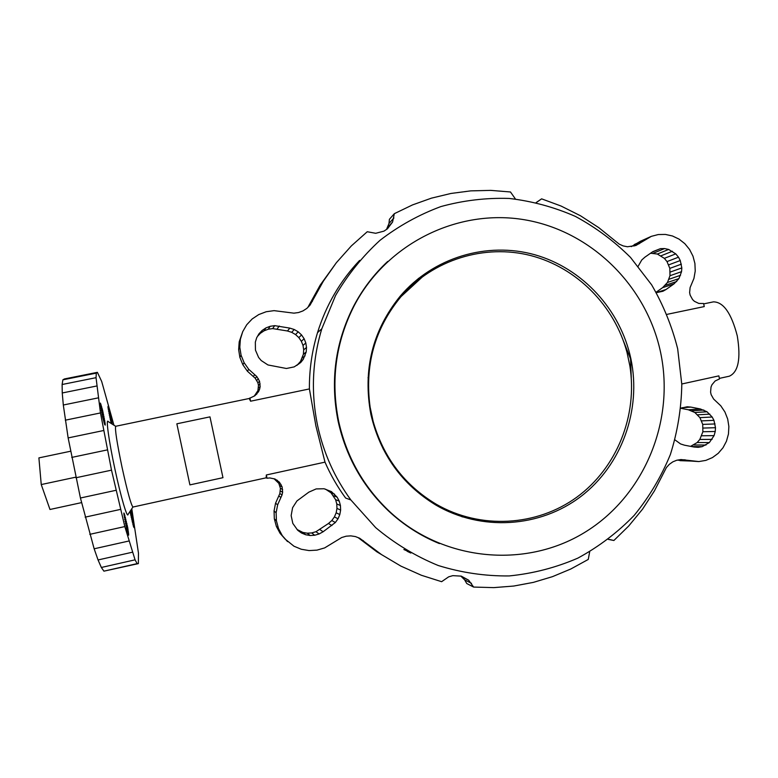 <?xml version="1.0" encoding="UTF-8"?>
<svg xmlns="http://www.w3.org/2000/svg" width="778" height="778" viewBox="0 0 778 778"><rect width="100%" height="100%" fill="white"/><g stroke="black" fill="none" stroke-linecap="round" stroke-linejoin="round"><path stroke-width="1.17" d="M176.849 423.806L189.91 484.889L222.965 477.682L209.972 416.862L176.849 423.806M515.454 199.022L510.485 191.981L490.646 190.377L470.719 190.873L450.909 193.469L431.43 198.157L412.505 204.915L394.329 213.678L392.579 222.041L387.473 228.781L383.943 231.144L375.716 233.293L367.245 231.737L351.355 245.906L336.368 262.692L323.347 281.189L310.062 305.102L306.814 308.419L302.914 310.937L298.538 312.542L293.889 313.155L274.08 310.646L266.193 311.735L258.763 314.565L252.16 318.97L246.723 324.757L242.736 331.613L240.383 339.208L239.809 347.241L241.073 355.206L244.107 362.694L248.756 369.336L256.818 376.571L259.56 381.249L260.153 386.617L259.589 389.272L258.49 391.752L254.863 395.759L249.193 398.492L115.708 426.276C114.784 428.824 116.904 442.546 122.068 467.442C127.485 491.968 131.122 505.165 132.97 507.032L266.173 477.809L266.329 474.979L325 462.132L315.917 425.994L309.401 388.932C309.255 369.676 311.968 350.907 317.531 332.614C326.118 305.064 340.142 280.984 359.611 260.406M249.223 398.492L250.584 401.205L309.401 388.932M132.921 507.032L128.098 514.316C127.427 519.227 120.843 496.977 114.901 469.027C108.813 440.844 105.633 417.358 108.278 421.627L115.659 426.295M403.879 549.521L407.526 551.145M407.186 551.31L410.842 553.041M677.249 460.148L698.848 461.568L705.879 460.382L712.463 457.571L718.269 453.292L723.015 447.749L726.457 441.223L728.451 434.046L728.869 426.5L727.683 419.021L724.94 412.009L720.778 405.795L713.591 399.017L711.121 394.621L710.586 392.122L711.014 387.074L711.967 384.74L715.138 380.977L719.504 378.935L718.853 375.881L681.791 383.992M589.675 551.816L588.256 559.44L570.819 568.99L552.458 576.663L533.358 582.382L513.713 586.048L493.729 587.623L473.617 587.069L466.751 583.529L464.68 579.892L460.8 576.051M473.617 587.069L468.638 580.184L461.257 576.128L452.825 575.652L448.702 576.819L441.612 581.691L421.394 575.273L400.923 566.121L381.541 554.607L376.883 551.835L358.172 537.656M381.541 554.607L359.708 538.259L355.4 536.567L350.82 535.867L346.171 536.188L341.688 537.53L324.65 547.907L317.016 550.124L309.09 550.581L301.281 549.258L293.967 546.214L285.176 539.125L280.07 533.319L276.375 526.414L274.333 518.838L274.05 510.971L275.548 503.23L279.837 493.583L280.42 488.341L278.806 483.333L274.002 478.703M680.886 408.304L688.365 409.773L694.871 412.505L699.918 417.64L702.729 424.399L702.884 431.751L699.811 439.463L697.127 442.575L690.592 446.358M297.011 529.468L302.846 532.434L307.232 533.193L311.677 532.94L315.975 531.705L328.472 523.487L331.807 520.521L334.423 516.893L336.164 512.79L336.962 508.404L336.777 503.959L335.61 499.68L331.029 492.824L325.544 489.168M266.134 477.818L267.029 478.246L266.329 474.979M287.529 541.605L282.297 535.643L278.505 528.563L276.414 520.793L276.122 512.731L277.658 504.786L282.054 494.886L282.638 492.231L282.103 486.853L279.409 482.185L275.042 479.024L269.742 477.935L267.029 478.246M608.279 539.387L613.881 540.496L628.702 526.025L642.531 509.191L654.405 490.908L666.396 467.568L669.323 464.33L672.853 461.831L676.811 460.216L681.013 459.545L698.848 461.568M350.859 499.953C334.618 477.663 323.541 452.932 317.648 425.761C310.85 392.958 312.231 360.652 321.791 328.831L335.542 295.523C347.688 274.77 362.509 256.38 379.985 240.344C398.706 225.931 419.011 214.679 440.902 206.569C463.348 200.413 486.133 197.7 509.25 198.448C532.191 201.162 554.247 207.152 575.399 216.41C595.724 227.409 614.095 241.073 630.511 257.421L651.624 284.816C663.284 304.908 671.968 326.225 677.667 348.777L681.8 384.322C681.382 408.314 677.57 431.722 670.364 454.546C661.29 476.661 649.222 496.957 634.148 515.425C617.557 532.522 598.788 546.759 577.85 558.127C555.969 567.609 533.086 573.551 509.201 575.934C485.132 576.187 461.461 572.705 438.179 565.489C415.54 556.192 394.709 543.579 375.686 527.64L350.859 499.953L345.646 498.056C337.458 486.882 330.572 474.911 325 462.132M292.81 523.4L297.76 530.324L301.456 532.979L305.657 534.739L310.15 535.507L314.711 535.245L319.106 533.98L323.123 531.763L335.347 522.515L338.022 518.79L339.811 514.579L340.628 510.076L340.433 505.525L339.237 501.129L337.098 497.123L331.438 491.628L324.076 488.749L316.15 488.924L308.856 492.143L296.943 500.944L292.596 507.703L291.147 515.59L292.81 523.4M680.906 408.119L687.285 406.768L690.874 407.098L700.375 408.965L707.027 411.776L712.181 417.027L713.941 420.344L715.497 427.706L715.235 431.479L714.078 435.622L709.351 442.565L702.203 446.64L698.158 447.321L694.054 447.019L684.533 445.201L680.575 443.946L675.012 439.92M666.999 314.361L704.255 306.581L703.613 303.517L698.8 303.439L694.384 301.3L692.576 299.559L690.135 295.115L689.619 292.606L690.105 287.578L693.937 278.427L695.231 271.045L694.91 263.489L692.984 256.166L689.541 249.427L684.825 243.67L679.038 239.109L672.455 235.977L665.414 234.431L658.256 234.548L651.342 236.347L635.85 245.517L627.457 246.762L623.227 245.926L619.23 244.146L598.817 227.682L580.534 215.798L561.055 206.034L541.624 198.847L536.188 202.533M249.894 397.937L250.584 401.205M656.35 292.654L662.924 291.254L666.065 289.484L674.001 283.882L678.951 278.592L681.547 271.668L681.82 267.914L680.264 260.533L678.494 257.187L675.771 253.871L668.633 249.446L664.577 248.561L660.454 248.649L652.849 251.634L644.865 257.207L641.753 259.978L638.184 266.222M306.192 351.996L303.255 359.339L300.765 362.441L294.21 366.885L286.411 368.49L267.943 364.95L261.214 360.545L258.617 357.462L255.447 350.1L255.34 342.116L256.682 337.749L258.977 333.801L262.098 330.475L265.891 327.927L270.161 326.293L274.702 325.651L289.854 328.121L294.22 329.502L298.188 331.807L301.543 334.929L304.12 338.712L305.812 342.952L306.503 347.455L306.192 351.996L303.381 354.262L300.512 361.42L296.933 365.407M242.736 331.613L239.206 341.814L238.652 349.643L239.877 357.403L242.843 364.717L247.375 371.184L255.233 378.244L257.897 382.795L258.471 385.382L257.936 390.614L254.26 396.099M336.368 262.692L320.128 285.205L307.932 307.271M394.329 213.678L389.399 219.318L388.981 223.5L386.52 229.422M631.298 246.636L640.469 241.248L651.342 236.347M357.617 262.74L354.807 265.658M257.469 336.388L260.377 333.285L264.082 330.806L268.245 329.211L272.67 328.588L287.452 330.981L291.711 332.332L295.572 334.579L298.849 337.623L301.368 341.309L303.012 345.442L303.692 349.837L303.381 354.262M656.107 292.236L662.613 287.646L667.456 282.482L669.984 275.723L669.829 268.381L667.009 261.593L664.344 258.354L657.371 254.036L650.554 253.229M355.186 265.687L352.356 268.507M131.783 508.744L138.455 553.07L138.367 563.622L137.123 563.622L135.071 559.829L124.82 526.57L111.507 470.155L100.479 412.943L96.044 377.68L96.307 373.119L97.386 372.341L101.685 381.453L113.928 425.196M105.156 423.524L102.579 410.21L100.352 403.082L102.385 416.123L104.622 424.389L105.225 425.119L105.156 423.524L104.378 423.679M127.096 530.917L128.652 535.186L127.738 527.63L123.897 512.994L127.096 530.917M112.246 424.136L108.006 406.349L111.205 423.475M130.014 511.418L133.981 527.61L130.753 510.31M719.387 378.38L729.317 376.202C738.351 372.127 741.006 358.697 737.281 335.911C731.408 313.291 723.452 301.942 713.426 301.864L703.691 303.887M275.295 479.433L277.396 480.376M277.26 481.203L279.409 482.185M278.806 483.333L281.004 484.373M279.876 485.754L282.103 486.853M280.42 488.341L282.647 489.508M280.401 490.996L282.638 492.231M279.837 493.583L282.054 494.886M275.548 503.23L277.658 504.786M274.05 510.971L276.122 512.731M274.333 518.838L276.414 520.793M276.375 526.414L278.505 528.563M280.07 533.319L282.297 535.643M359.3 538.425L363.53 540.866M461.889 576.809L468.638 580.184M464.68 579.892L471.497 583.335M613.881 540.496L609.252 539.417M685.243 459.847L680.186 459.672M691.72 461.082L679.894 460.644M714.078 435.622L701.766 435.787M715.235 431.479L702.884 431.751M712.084 439.376L699.811 439.463M709.351 442.565L697.127 442.575M705.996 445.026L693.859 444.977M702.203 446.64L691.642 446.562M690.874 407.098L682.063 407.73M700.375 408.965L688.365 409.773M703.837 410.025L691.749 410.803M707.027 411.776L694.871 412.505M709.847 414.139L697.633 414.82M712.181 417.027L699.918 417.64M713.941 420.344L701.63 420.879M715.06 423.952L702.729 424.399M715.497 427.706L703.147 428.065M327.995 490.422L331.438 491.628M331.029 492.824L334.54 494.098M333.529 495.771L337.098 497.123M335.61 499.68L339.237 501.129M336.777 503.959L340.433 505.525M336.962 508.404L340.628 510.076M336.164 512.79L339.811 514.579M334.423 516.893L338.022 518.79M331.807 520.521L335.347 522.515M328.472 523.487L331.924 525.549M319.884 529.546L323.123 531.763M315.975 531.705L319.106 533.98M311.677 532.94L314.711 535.245M307.232 533.193L310.15 535.507M302.846 532.434L305.657 534.739M298.752 530.722L301.456 532.979M387.697 261.447C373.878 274.323 362.529 289.241 353.62 306.211C335.211 342.495 330.057 380.889 338.148 421.375C345.957 456.511 362.713 486.328 388.397 510.825C403.529 524.956 420.538 535.877 439.405 543.589M634.294 244.545L645.03 239.721M633.944 246.023L639.594 243.504M536.781 202.241L541.624 198.847M393.911 217.966L388.981 223.5M392.579 222.041L387.687 227.468M323.347 281.189L320.128 285.205M312.493 301.154L309.527 304.684M240.383 339.208L239.206 341.814M239.809 347.241L238.652 349.643M241.073 355.206L239.877 357.403M244.107 362.694L242.843 364.717M248.756 369.336L247.375 371.184M256.818 376.571L255.233 378.244M258.432 378.769L256.808 380.374M259.56 381.249L257.897 382.795M260.134 383.904L258.471 385.382M260.153 386.617L258.481 388.028M259.589 389.272L257.936 390.614M258.49 391.752L256.857 393.026M256.886 393.94L255.301 395.175M652.217 252.072L660.454 248.649M653.403 253.181L664.577 248.561M657.371 254.036L668.633 249.446M661.076 255.787L672.425 251.245M664.344 258.354L675.771 253.871M667.009 261.593L678.494 257.187M668.74 264.851L680.264 260.533M669.829 268.381L681.382 264.15M670.257 272.057L681.82 267.914M669.984 275.723L681.547 271.668M669.041 279.244L680.575 275.266M667.456 282.482L678.951 278.592M665.278 285.322L676.734 281.5M662.613 287.646L674.001 283.882M656.34 292.645L666.065 289.484M305.083 355.818L302.302 357.987M303.255 359.339L300.512 361.42M300.765 362.441L298.091 364.444M262.098 330.475L260.377 333.285M265.891 327.927L264.082 330.806M270.161 326.293L268.245 329.211M274.702 325.651L272.67 328.588M279.273 326.031L277.133 328.958M289.854 328.121L287.452 330.981M294.22 329.502L291.711 332.332M298.188 331.807L295.572 334.579M301.543 334.929L298.849 337.623M304.12 338.712L301.368 341.309M305.812 342.952L303.012 345.442M306.503 347.455L303.692 349.837M96.657 386.014L62.25 392.978L63.31 405.007L68.143 437.917L80.435 498.008L94.148 548.791L98.057 559.956L101.344 567.473L103.912 571.159L138.367 563.622M98.145 397.898L63.31 405.007M96.044 377.68L62.114 384.507L62.25 392.978M96.307 373.119L62.882 379.82L62.114 384.507M97.386 372.341L64.477 378.935L62.882 379.82M137.123 563.622L103.912 571.159M135.071 559.829L101.344 567.473M132.27 552.244L98.057 559.956M128.808 541.031L94.148 548.791M124.82 526.57L89.781 534.34M120.473 509.405L85.133 517.156M115.961 490.305L80.435 498.008M111.507 470.155L75.884 477.77M107.306 449.908L71.722 457.415M103.581 430.535L68.143 437.917M100.479 412.943L65.303 420.188M104.981 422.172L103.98 422.386M104.719 420.528L103.532 420.772M104.388 418.642L103.056 418.914M103.989 416.59L102.57 416.882M103.542 414.441L102.083 414.742M103.066 412.291L101.626 412.593M102.579 410.21L101.208 410.492M102.093 408.275L100.848 408.528M101.636 406.563L100.557 406.787M101.218 405.144L100.352 405.319M100.848 404.054L100.236 404.181M105.234 424.516L104.719 424.623M128.701 534.029L128.069 534.165M128.574 532.862L127.709 533.056M128.37 531.374L127.291 531.617M128.088 529.604L126.833 529.886M127.738 527.63L126.367 527.931M127.329 525.529L125.89 525.84M126.882 523.361L125.423 523.691M126.406 521.231L124.995 521.542M125.929 519.208L124.616 519.5M125.472 517.37L124.295 517.623M125.034 515.785L124.052 515.999M124.645 514.511L123.897 514.676M124.315 513.597L123.828 513.704M111.964 422.347L110.962 422.561M111.653 420.616L110.534 420.849M111.283 418.729L110.087 418.972M110.875 416.755L109.64 417.018M110.437 414.781L109.221 415.034M109.99 412.875L108.842 413.108M109.552 411.095L108.502 411.309M109.144 409.529L108.239 409.714M108.764 408.226L108.045 408.372M108.443 407.234L107.928 407.341M134.001 526.57L133.476 526.687M133.884 525.52L133.155 525.675M133.69 524.158L132.785 524.353M133.427 522.534L132.377 522.767M133.096 520.735L131.939 520.988M132.717 518.8L131.501 519.072M132.309 516.816L131.083 517.088M131.871 514.861L130.685 515.124M131.443 512.994L130.325 513.237M131.015 511.302L130.033 511.516M660.61 352.463C675.226 421.452 644.058 496.49 584.22 532.716C524.537 569.078 442.264 561.045 389.078 511.068C363.307 486.483 346.502 456.56 338.654 421.306C330.533 380.666 335.717 342.145 354.185 305.725C386.773 243.251 457.941 208.446 524.537 219.766C591.222 231.008 646.567 285.789 660.61 352.463M370.892 414.411C380.16 453.982 401.749 484.159 435.67 504.941C481.31 531.685 540.107 527.669 580.962 496.413C621.826 465.098 641.617 409.773 630.89 358.814C620.474 309.751 582.605 268.313 534.885 254.776C487.184 241.336 433.19 257.401 400.193 296.175C372.409 330.562 362.645 369.978 370.892 414.411M474.035 518.877L461.918 516.748M623.499 341.114L630.55 358.882L631.269 377.884M418.272 278.573L428.853 272.271M373.08 421.131C383.457 457.503 404.521 485.209 436.264 504.251C480.415 529.711 536.82 526.346 576.887 497.132C616.944 467.841 637.795 415.54 629.879 365.961L627.068 352.648C614.727 305.949 577.052 267.593 530.82 255.592C484.597 243.718 433.006 259.551 400.991 296.651L400.952 296.671C374.879 328.267 364.551 364.833 369.958 406.369L373.304 422.075C383.817 458.018 404.784 485.404 436.225 504.241C446.144 509.96 456.56 514.307 467.49 517.282M383.058 448.809L383.155 447.739M368.529 378.594L368.023 377.641M400.952 296.671L423.3 276.093M400.991 296.651C374.685 328.549 364.405 365.446 370.143 407.322M81.564 502.617L49.977 509.483L41.244 484.558L75.767 477.177M41.244 484.558L38.9 457.892L70.584 451.23M278.738 496.014L280.926 497.375M254.776 374.763L253.239 376.474M321.791 328.831L317.531 332.614M389.078 511.068L388.397 510.825M354.185 305.725L353.62 306.211"/></g></svg>
